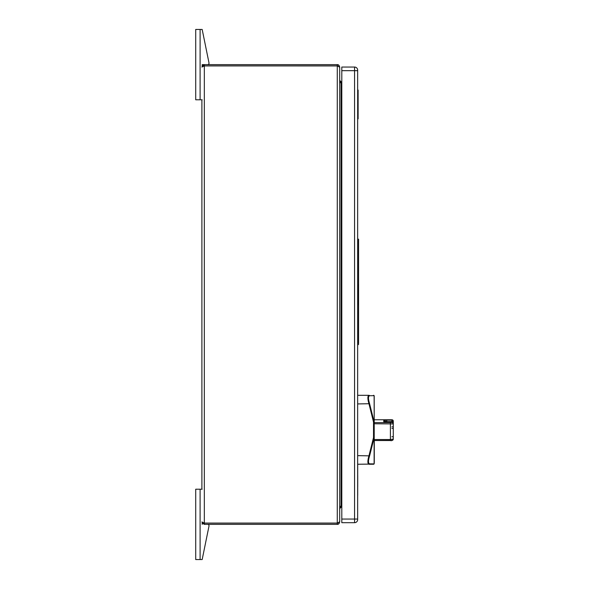 <?xml version="1.0" encoding="UTF-8"?>
<svg xmlns="http://www.w3.org/2000/svg" width="589" height="589" viewBox="0 0 589 589"><rect width="100%" height="100%" fill="white"/><g stroke="black" fill="none" stroke-linecap="round" stroke-linejoin="round"><path stroke-width="0.88" d="M358.348 284.811L358.348 304.925L358.348 284.811L357.663 284.811M357.663 519.579A3.1 3.1 0 0 1 354.556 522.686A3.1 3.1 0 0 0 357.663 519.579L357.663 70.157A3.1 3.1 0 0 0 354.556 67.05A3.1 3.1 0 0 1 357.663 70.157M341.804 519.064L341.804 522.686L354.556 522.686L354.556 519.064L341.804 519.064L341.804 67.05L354.556 67.05L354.556 519.064L357.663 519.064M203.588 65.916L338.042 65.931M338.042 523.069L203.588 523.084M202.174 65.946L204.331 64.635L337.276 64.635C338.425 64.503 339.235 65.313 339.706 67.072L339.706 80.384L341.09 81.761L341.804 81.761M204.331 523.304L204.331 524.365L202.174 523.054M201.894 521.928L204.331 523.142L204.331 65.858L201.894 67.072M201.894 99.784L201.894 489.216M337.276 523.142L339.706 521.766L339.706 67.234L337.276 65.858L337.276 523.142L204.331 523.142M204.331 524.365L337.276 524.365L337.276 523.304M204.331 65.858L337.276 65.858M340.494 506.253L341.09 506.179L341.09 507.239L339.706 508.616L339.706 521.928C339.235 523.687 338.425 524.497 337.276 524.365M341.804 82.821L340.494 82.747M341.804 506.179L341.09 506.179M341.804 82.983L341.09 82.983L339.706 80.546M339.706 508.454L341.09 506.017L341.804 506.017M341.09 507.239L341.804 507.239M368.788 456.328L368.618 456.939M368.427 457.697L368.147 459.045M367.897 461.084L368.419 463.999M368.545 464.117L357.663 464.257M368.913 395.315L368.545 395.447M367.956 399.165L368.125 400.387M368.177 400.675L368.427 401.867M368.604 402.574L368.788 403.237M385.309 421.79L385.022 421.135L386.759 421.606L386.759 420.148L391.906 420.148L391.906 419.758A1.377 1.377 -0 0 1 393.283 421.135L393.283 423.918L393.283 423.189L393.283 423.918L374.206 423.763L374.206 395.999A0.692 0.692 0 0 0 373.522 395.307A0.692 0.685 90 0 1 374.118 395.661L369.597 395.727C368.118 396.228 368.118 398.893 369.597 403.715L374.118 421.974L373.522 422.048L369.001 403.929C367.521 398.701 367.521 395.83 369.001 395.307L357.663 395.307M372.27 463.874L369.597 463.845A0.692 0.648 90 0 1 369.001 464.257L373.522 464.257L369.001 464.257C367.521 463.742 367.521 460.863 369.001 455.643L373.522 437.517L373.522 422.048L374.206 422.048L374.118 395.661A0.692 0.67 180 0 1 374.206 395.999M390.411 422.622L390.411 440.528C391.604 440.962 392.561 440.476 393.283 439.063L390.411 439.541L374.206 439.541L374.206 422.622L391.906 422.541A1.377 1.377 -0 0 1 393.283 423.918L393.283 439.063A1.377 1.377 -0 0 1 391.906 440.439L374.206 440.528L374.206 458.514M374.206 437.517L369.597 455.849C368.118 460.679 368.118 463.344 369.597 463.845L374.118 463.904L374.118 437.59L373.522 437.517L374.206 437.517L374.206 463.572A0.692 0.67 180 0 1 374.118 463.904L372.329 463.874M369.001 395.307A0.692 0.648 -90 0 1 369.597 395.727L372.314 395.69M369.597 403.715L357.663 403.929M373.522 464.257A0.692 0.692 0 0 0 374.206 463.572A0.692 0.692 0 0 1 373.522 464.257A0.692 0.685 -90 0 0 374.118 463.904M369.597 455.849L357.663 455.643M393.283 431.148L393.283 431.538M393.283 423.918L393.283 421.135A1.377 1.377 0 0 0 391.906 419.758L374.206 419.758L391.906 419.758M393.283 426.804L391.906 426.878M391.906 428.394L393.283 428.468M391.906 422.541L391.906 421.812L384.19 421.739M374.28 440.528L374.28 459.538M374.28 462.586L374.28 459.891M357.663 101.183L358.119 101.183L358.119 90.036L357.663 90.036M358.119 101.183L358.119 118.868L357.663 118.868M358.119 92.289L358.119 116.055M357.663 239.163L358.576 239.163L358.576 343.733M358.583 302.577L358.576 308.864M358.583 283.765L358.576 290.561M358.583 311.603L358.576 318.391M358.583 278.464L358.576 281.027M358.583 271.073L358.576 256.819M202.174 559.55L208.999 526.073A1.428 1.428 0 0 0 207.6 524.365A1.428 1.428 0 0 1 208.999 526.073L202.174 559.55L195.717 559.55L195.717 489.216L202.174 489.216M202.174 524.365L202.174 522.487M202.174 66.513L202.174 64.635L204.331 64.635L204.331 65.696M207.6 64.635A1.428 1.428 0 0 0 208.999 62.927L202.174 29.45L195.717 29.45L195.717 99.784L202.174 99.784M202.174 64.635L204.331 64.635M357.707 464.257L357.663 499.7M357.707 466.687L357.707 495.489M357.729 475.544L357.729 486.794M357.663 70.673L341.804 70.673M337.276 65.696L337.276 64.635M341.09 82.821L341.09 81.761M341.09 82.983L341.09 506.017M386.759 420.148L383.756 420.303L383.756 421.665L391.906 421.606L386.855 421.812M383.756 420.303A1.377 1.377 -0 0 1 385.022 421.135L385.022 421.783M390.411 440.528L374.206 440.528M391.906 421.812A1.377 1.377 -0 0 1 393.283 423.189A1.377 1.377 0 0 0 391.906 421.812L391.906 421.812M383.756 421.665A1.377 1.377 -0 0 1 384.197 421.731M393.283 436.67L391.906 436.751M391.906 421.606L393.283 421.525A1.377 1.377 -0 0 0 391.906 420.148L391.906 421.606M200.105 559.55L200.105 489.216M200.105 99.784L200.105 29.45M358.348 304.925L357.663 304.925M357.663 344.572L358.576 344.572"/></g></svg>

